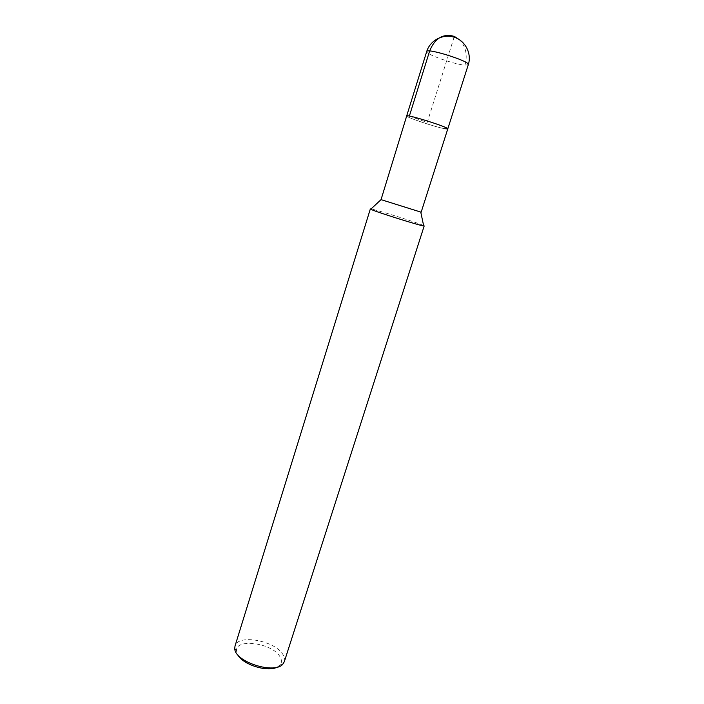 <?xml version="1.0" encoding="UTF-8"?>
<svg xmlns="http://www.w3.org/2000/svg" width="704" height="704" viewBox="0 0 704 704"><rect width="100%" height="100%" fill="white"/><g stroke="black" fill="none" stroke-linecap="round" stroke-linejoin="round"><path stroke-width="0.53" stroke-dasharray="3.52 2.64" d="M423.614 225.553L420.508 224.303C409.534 220.141 375.514 209.59 371.034 208.974M421.159 212.203L380.706 199.452M277.191 667.119L280.139 664.893C281.978 662.508 281.873 659.71 279.831 656.498C271.876 642.761 234.731 637.921 236.562 651.147L237.706 654.667M284.363 661.549C285.041 659.331 284.53 656.929 282.823 654.324C274.71 640.508 237.767 633.873 235.022 645.99M447.77 128.911L444.699 128.718C434.931 126.949 405.451 117.075 406.674 115.949M444.699 128.718C435.098 126.975 406.19 117.33 406.674 116.01M454.098 37.189L427.214 122.461L409.358 116.072M468.301 64.662L464.966 65.173C454.705 64.574 425.04 54.058 426.703 51.55M464.966 65.173C467.72 55.026 465.881 46.543 459.439 39.714M236.562 651.147L234.758 648.34M280.139 664.893L283.228 663.617"/><path stroke-width="1.06" d="M371.034 208.974L370.339 208.956L370.735 209.246C374.053 211.262 419.83 225.694 423.702 225.949L424.195 225.931L423.614 225.553M406.674 116.01L381.04 199.637L421.159 212.203L447.77 128.911L444.699 128.718M237.706 654.667C242.466 664.576 267.608 672.505 277.191 667.119M370.339 208.956L235.022 645.99L234.758 648.34C234.274 661.945 275.827 675.039 283.228 663.617L284.363 661.549L424.195 225.931M447.77 128.911C449.53 127.512 406.05 113.802 406.674 115.949C406.05 113.802 449.53 127.512 447.77 128.911L468.301 64.662C470.65 61.477 426.624 47.59 426.703 51.55C429.994 40.559 442.728 33.546 454.106 37.198C465.502 40.726 471.918 53.786 468.301 64.662M409.358 116.072L429.634 51.014C434.914 38.13 443.159 33.255 454.353 36.406L454.098 37.189M459.439 39.714L454.353 36.406M370.735 209.246L381.04 199.637M423.702 225.949L420.772 212.159M406.674 115.949L426.703 51.55"/></g></svg>
